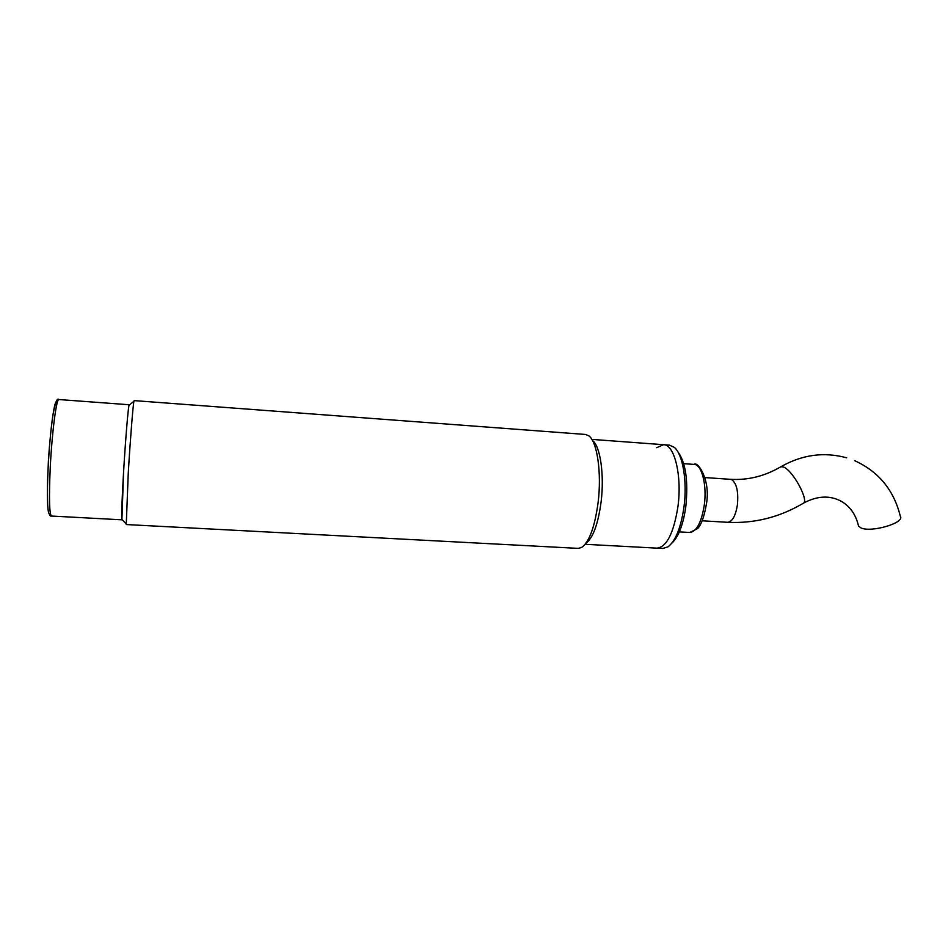<?xml version="1.0" encoding="UTF-8"?>
<svg xmlns="http://www.w3.org/2000/svg" width="948" height="948" viewBox="0 0 948 948"><rect width="100%" height="100%" fill="white"/><g stroke="black" fill="none" stroke-linecap="round" stroke-linejoin="round"><path stroke-width="1.42" d="M598.117 502.44C601.802 472.779 597.169 441.472 588.791 435.819L585.485 434.457L134.166 400.613L133.952 401.241C133.028 404.938 130.267 439.552 128.253 473.36L126.262 524.552L578.209 548.371L581.669 547.434C589.301 541.948 594.775 526.946 598.117 502.44M585.983 543.204C593.021 537.99 598.07 524.197 601.115 501.824C604.492 474.711 600.262 446.022 592.536 440.571M129.366 405.057L128.999 405.353C128.039 408.896 125.409 440.974 123.56 472.246L121.901 519.812C121.297 517.869 121.854 502.013 123.56 472.246C125.598 437.715 128.513 403.481 129.236 404.749L129.366 405.057M591.848 439.386L663.612 444.707C674.478 444.446 682.169 475.837 677.939 506.588C673.72 533.084 666.74 546.925 657.011 548.145C666.74 546.925 673.72 533.084 677.939 506.588C682.169 475.837 674.478 444.446 663.612 444.707L656.739 447.646M585.153 544.294L662.865 548.454L668.008 546.842C675.628 540.929 680.948 527.633 683.982 506.955C687.43 481.501 682.821 454.258 674.348 447.385L669.466 445.133L663.612 444.707M671.824 543.168C678.531 536.971 683.2 524.754 685.831 506.505C688.378 480.541 685.665 462.209 677.678 451.521M858.236 524.718L858.533 526.033L860.784 527.811C870.679 532.989 905.328 522.869 900.316 516.269C893.905 490.163 878.689 471.63 854.669 460.681M48.158 467.269C49.225 447.018 50.777 429.8 52.827 415.591C55.138 402.888 57.164 397.532 58.895 399.535C56.442 398.113 51.95 432.679 50.244 467.708C48.917 497.89 49.32 513.994 51.453 516.044C50.754 516.601 49.806 515.475 48.621 512.643C47.779 510.131 46.713 498.162 48.158 467.269C47.364 481.75 46.772 506.825 48.692 512.904M57.307 402.521C54.143 393.112 48.668 447.966 48.147 467.186M679.349 531.887L689.729 532.48C696.59 531.662 701.437 522.538 704.281 505.106C707.137 484.997 701.745 464.283 694.078 464.401C697.692 460.681 711.119 480.518 706.26 504.834M783.297 466.973C792.872 469.912 810.137 502.274 802.849 503.518C779.28 517.371 754.205 523.628 727.626 522.301C732.283 521.791 735.541 516.02 737.39 505.023C738.599 491.739 736.691 483.279 731.678 479.641L730.375 479.309C747.984 480.363 764.835 476.169 780.915 466.736L783.297 466.973M128.999 405.353L133.952 401.241M121.735 519.184L126.12 523.9M58.895 399.535L129.236 404.749M51.453 516.044L121.901 519.812M706.248 504.952C704.08 517.098 701.188 524.979 697.562 528.617L689.729 532.48M683.709 463.667L694.078 464.401M803.489 503.127C817.046 495.887 829.441 495.164 840.675 500.971C849.87 506.042 855.819 514.397 858.533 526.033M704.98 477.579L730.375 479.309M780.915 466.736C802.233 454.625 824.144 451.651 846.659 457.813M702.219 520.796L727.626 522.301"/></g></svg>
